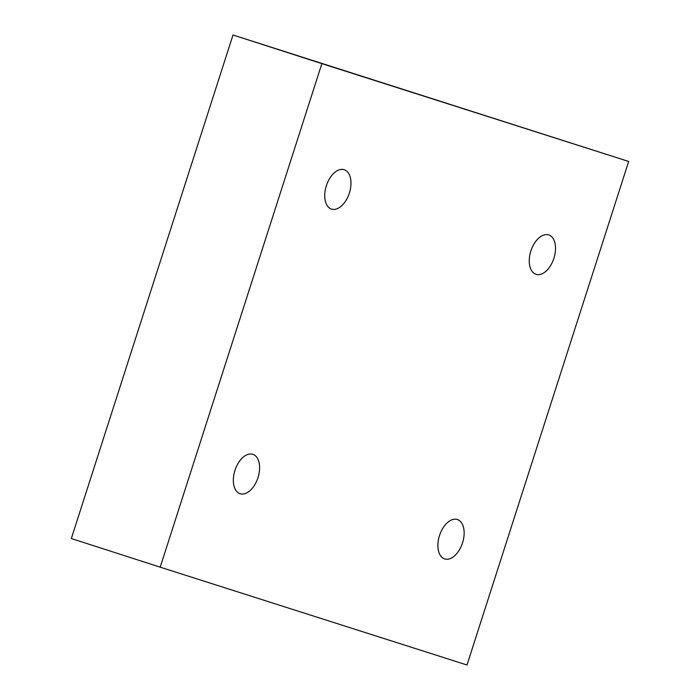 <?xml version="1.0" encoding="UTF-8"?>
<svg xmlns="http://www.w3.org/2000/svg" width="700" height="700" viewBox="0 0 700 700"><rect width="100%" height="100%" fill="white"/><g stroke="black" fill="none" stroke-linecap="round" stroke-linejoin="round"><path stroke-width="1.05" d="M160.195 567.166L71.33 538.536L233.004 35L321.869 63.63L160.195 567.166L466.996 665L628.67 161.464L233.004 35M628.67 161.464L321.869 63.63M234.973 470.339A20.694 12.075 -72.1 0 1 252.822 454.309A20.694 12.075 -72.1 0 1 257.985 477.671A20.694 12.075 -72.1 0 1 240.126 493.701A20.694 12.075 -72.1 0 1 234.973 470.339M462.516 542.903A20.694 12.075 -72.1 0 1 444.666 558.924A20.694 12.075 -72.1 0 1 439.504 535.561A20.694 12.075 -72.1 0 1 457.354 519.531A20.694 12.075 -72.1 0 1 462.516 542.903M326.349 185.736A20.694 12.075 -72.1 0 1 344.199 169.706A20.694 12.075 -72.1 0 1 349.361 193.069A20.694 12.075 -72.1 0 1 331.511 209.099A20.694 12.075 -72.1 0 1 326.349 185.736M553.892 258.291A20.694 12.075 -72.1 0 1 536.043 274.321A20.694 12.075 -72.1 0 1 530.88 250.959A20.694 12.075 -72.1 0 1 548.73 234.929A20.694 12.075 -72.1 0 1 553.892 258.291"/></g></svg>
